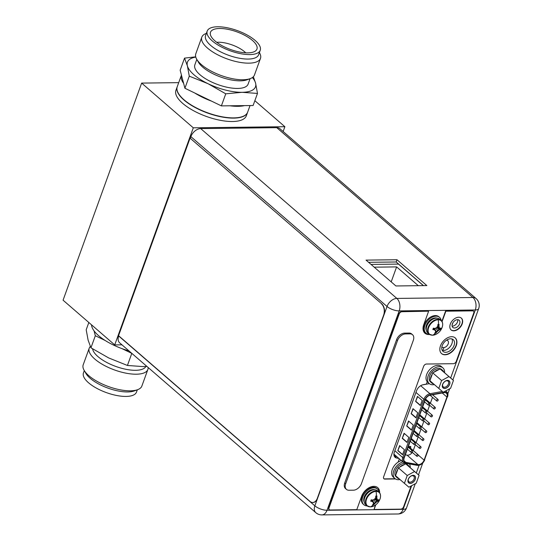 <?xml version="1.0" encoding="UTF-8"?>
<svg xmlns="http://www.w3.org/2000/svg" width="542" height="542" viewBox="0 0 542 542"><rect width="100%" height="100%" fill="white"/><g stroke="black" fill="none" stroke-linecap="round" stroke-linejoin="round"><path stroke-width="0.81" d="M121.95 344.82L114.714 344.902L193.298 127.81L284.875 126.706L283.141 131.51M114.714 344.902L63.068 300.187L141.652 83.095L178.711 82.648M284.875 126.706L254.848 100.704M193.298 127.81L141.652 83.095M175.933 90.311A37.432 14.214 19.9 0 0 193.115 110.48A37.432 14.214 19.9 0 0 232.457 121.516A37.432 14.214 19.9 0 0 246.332 115.798L247.565 112.397A37.432 14.214 -160.1 0 1 233.69 118.115A37.432 14.214 -160.1 0 1 194.348 107.079A37.432 14.214 -160.1 0 1 177.166 86.91L175.933 90.311M442.902 350.423L443.932 347.578M452.096 325.037L452.936 322.714M412.306 452.367A5.156 3.394 -49.1 0 1 407.659 455.212A5.156 3.394 -49.1 0 1 407.056 455.165L405.314 454.84M418.559 464.65A5.156 3.394 130.9 0 0 424.095 460.111L446.926 397.042A5.156 3.394 130.9 0 0 446.384 393.194A5.156 3.394 130.9 0 0 444.636 392.604A5.156 3.394 130.9 0 0 443.993 392.665L430.179 395.213A5.156 3.394 130.9 0 0 425.287 399.684L404.183 457.976A5.156 3.394 130.9 0 0 404.725 461.831A5.156 3.394 130.9 0 0 405.87 462.367L417.957 464.596A5.156 3.394 130.9 0 0 418.559 464.65M433.498 394.603L433.234 395.328M432.509 397.34L430.382 403.214M429.65 405.226L427.523 411.1M426.798 413.112L424.671 418.993M423.939 420.998L421.812 426.879M421.087 428.891L418.959 434.765M418.228 436.777L416.1 442.651M415.375 444.664L413.248 450.544M409.027 447.143L409.827 446.439L410.626 446.533L410.816 447.042L410.531 446.452L409.732 446.357L408.932 447.062M397.801 450.646L399.637 445.578L404.373 449.684L402.543 454.745L397.801 450.646L399.874 445.788M415.619 401.439L417.448 396.371L422.191 400.477L420.355 405.538L415.619 401.439L417.686 396.581M411.446 430.145L406.71 426.039L408.546 420.978L413.282 425.077L411.446 430.145M417.733 412.774L415.904 417.841L411.161 413.736L412.997 408.675L417.733 412.774M408.831 437.38L406.995 442.448L402.259 438.342L404.088 433.275L408.831 437.38M402.618 454.535L398.119 450.639M420.429 405.328L415.931 401.432M406.71 426.039L408.783 421.181M411.527 429.935L407.028 426.039M411.161 413.736L413.234 408.878M415.978 417.631L411.48 413.736M402.259 438.342L404.332 433.485M407.069 442.231L402.571 438.336M411.446 452.468A0.996 0.657 -49.1 0 1 411.1 452.353A0.996 0.657 -49.1 0 1 411.107 451.384A0.996 0.657 -49.1 0 1 412.069 450.734A0.996 0.657 -49.1 0 1 412.408 450.849A0.996 0.657 -49.1 0 1 412.408 451.818A0.996 0.657 -49.1 0 1 411.446 452.468M417.15 436.696A0.996 0.657 -49.1 0 1 416.812 436.581A0.996 0.657 -49.1 0 1 416.818 435.605A0.996 0.657 -49.1 0 1 417.78 434.955A0.996 0.657 -49.1 0 1 418.119 435.07A0.996 0.657 -49.1 0 1 418.119 436.046A0.996 0.657 -49.1 0 1 417.15 436.696M422.862 420.917A0.996 0.657 -49.1 0 1 422.523 420.802A0.996 0.657 -49.1 0 1 422.53 419.833A0.996 0.657 -49.1 0 1 423.492 419.183A0.996 0.657 -49.1 0 1 423.83 419.298A0.996 0.657 -49.1 0 1 423.83 420.267A0.996 0.657 -49.1 0 1 422.862 420.917M428.573 405.145A0.996 0.657 -49.1 0 1 428.234 405.03A0.996 0.657 -49.1 0 1 428.241 404.054A0.996 0.657 -49.1 0 1 429.203 403.404A0.996 0.657 -49.1 0 1 429.542 403.519A0.996 0.657 -49.1 0 1 429.535 404.495A0.996 0.657 -49.1 0 1 428.573 405.145M419.942 448.437A0.996 0.657 -49.1 0 1 419.603 448.329A0.996 0.657 -49.1 0 1 419.61 447.353A0.996 0.657 -49.1 0 1 420.572 446.703A0.996 0.657 -49.1 0 1 420.91 446.818A0.996 0.657 -49.1 0 1 420.91 447.787A0.996 0.657 -49.1 0 1 419.942 448.437M425.653 432.665A0.996 0.657 -49.1 0 1 425.314 432.55A0.996 0.657 -49.1 0 1 425.321 431.581A0.996 0.657 -49.1 0 1 426.283 430.931A0.996 0.657 -49.1 0 1 426.622 431.039A0.996 0.657 -49.1 0 1 426.615 432.015A0.996 0.657 -49.1 0 1 425.653 432.665M431.364 416.893A0.996 0.657 -49.1 0 1 431.026 416.778A0.996 0.657 -49.1 0 1 431.032 415.802A0.996 0.657 -49.1 0 1 431.994 415.152A0.996 0.657 -49.1 0 1 432.333 415.267A0.996 0.657 -49.1 0 1 432.326 416.242A0.996 0.657 -49.1 0 1 431.364 416.893M437.076 401.114A0.996 0.657 -49.1 0 1 436.737 400.999A0.996 0.657 -49.1 0 1 436.744 400.03A0.996 0.657 -49.1 0 1 437.706 399.379A0.996 0.657 -49.1 0 1 438.044 399.495A0.996 0.657 -49.1 0 1 438.038 400.463A0.996 0.657 -49.1 0 1 437.076 401.114M434.223 409A0.996 0.657 -49.1 0 1 433.878 408.892A0.996 0.657 -49.1 0 1 433.885 407.916A0.996 0.657 -49.1 0 1 434.847 407.266A0.996 0.657 -49.1 0 1 435.185 407.381A0.996 0.657 -49.1 0 1 435.185 408.35A0.996 0.657 -49.1 0 1 434.223 409M428.512 424.779A0.996 0.657 -49.1 0 1 428.173 424.664A0.996 0.657 -49.1 0 1 428.173 423.688A0.996 0.657 -49.1 0 1 429.135 423.038A0.996 0.657 -49.1 0 1 429.474 423.153A0.996 0.657 -49.1 0 1 429.474 424.129A0.996 0.657 -49.1 0 1 428.512 424.779M422.801 440.551A0.996 0.657 -49.1 0 1 422.462 440.436A0.996 0.657 -49.1 0 1 422.462 439.467A0.996 0.657 -49.1 0 1 423.431 438.817A0.996 0.657 -49.1 0 1 423.769 438.932A0.996 0.657 -49.1 0 1 423.763 439.901A0.996 0.657 -49.1 0 1 422.801 440.551M417.089 456.33A0.996 0.657 -49.1 0 1 416.751 456.215A0.996 0.657 -49.1 0 1 416.751 455.239A0.996 0.657 -49.1 0 1 417.719 454.589A0.996 0.657 -49.1 0 1 418.058 454.704A0.996 0.657 -49.1 0 1 418.051 455.68A0.996 0.657 -49.1 0 1 417.089 456.33M425.721 413.031A0.996 0.657 -49.1 0 1 425.382 412.916A0.996 0.657 -49.1 0 1 425.382 411.947A0.996 0.657 -49.1 0 1 426.351 411.297A0.996 0.657 -49.1 0 1 426.689 411.405A0.996 0.657 -49.1 0 1 426.683 412.381A0.996 0.657 -49.1 0 1 425.721 413.031M420.009 428.81A0.996 0.657 -49.1 0 1 419.671 428.695A0.996 0.657 -49.1 0 1 419.671 427.719A0.996 0.657 -49.1 0 1 420.639 427.069A0.996 0.657 -49.1 0 1 420.978 427.184A0.996 0.657 -49.1 0 1 420.971 428.153A0.996 0.657 -49.1 0 1 420.009 428.81M414.298 444.582A0.996 0.657 -49.1 0 1 413.959 444.467A0.996 0.657 -49.1 0 1 413.959 443.498A0.996 0.657 -49.1 0 1 414.928 442.848A0.996 0.657 -49.1 0 1 415.267 442.956A0.996 0.657 -49.1 0 1 415.26 443.932A0.996 0.657 -49.1 0 1 414.298 444.582M410.911 447.123L410.626 446.533L410.911 447.123L409.325 447.834M410.375 446.818L410.308 447.346L410.47 446.899M409.63 446.723L409.481 447.462L409.725 446.804M409.759 447.055L409.386 447.38M446.54 340.18A4.268 2.805 -49.1 0 1 447.76 340.661A4.268 2.805 -49.1 0 1 447.746 344.82A4.268 2.805 -49.1 0 1 443.627 347.598A4.268 2.805 -49.1 0 1 442.177 347.11A4.268 2.805 -49.1 0 1 441.899 346.812M401.398 460.605A10.4 6.836 130.9 0 0 392.814 468.186A10.4 6.836 130.9 0 0 393.377 477.204L394.894 478.518A10.4 6.836 -49.1 0 1 394.332 469.501A10.4 6.836 -49.1 0 1 402.916 461.919M399.989 479.521A10.4 6.836 -49.1 0 1 398.424 479.704A10.4 6.836 -49.1 0 1 394.894 478.518M409.454 463.945A10.4 6.836 -49.1 0 1 410.226 467.699L406.52 464.535A8.32 5.467 -49.1 0 1 408.329 465.395A8.32 5.467 -49.1 0 1 409.42 467.008M442.875 367.855L441.357 366.541A10.4 6.836 130.9 0 0 437.828 365.355A10.4 6.836 130.9 0 0 427.787 372.137A10.4 6.836 130.9 0 0 427.746 382.266L429.257 383.58A10.4 6.836 -49.1 0 1 429.298 373.445A10.4 6.836 -49.1 0 1 439.338 366.67A10.4 6.836 -49.1 0 1 442.875 367.855A10.4 6.836 -49.1 0 1 444.589 372.754L440.89 369.597A8.32 5.467 -49.1 0 1 442.699 370.45A8.32 5.467 -49.1 0 1 443.79 372.069M434.359 384.576A10.4 6.836 -49.1 0 1 432.794 384.759A10.4 6.836 -49.1 0 1 429.257 383.58M416.249 483.2L408.905 487.19L404.407 483.342L407.238 475.51L414.576 471.52L419.081 475.368L416.249 483.2M413.173 475.409A4.532 2.981 130.9 0 0 411.222 475.978A4.532 2.981 130.9 0 0 408.329 479.324A4.532 2.981 130.9 0 0 410.314 483.301A4.532 2.981 130.9 0 0 415.186 479.311A4.532 2.981 130.9 0 0 413.173 475.409M399.176 478.816A8.32 5.467 -49.1 0 1 397.435 477.969A8.32 5.467 -49.1 0 1 396.351 476.371M404.407 483.342L395.545 475.673L396.053 474.27A8.32 5.467 -49.1 0 1 396.568 471.757A8.32 5.467 -49.1 0 1 397.875 469.237L398.377 467.841L399.691 467.129A8.32 5.467 -49.1 0 1 404.407 464.562L399.691 467.129M408.329 465.395L407.144 464.372A8.32 5.467 130.9 0 0 400.823 464.419A8.32 5.467 130.9 0 0 395.382 470.734A8.32 5.467 130.9 0 0 396.256 476.946L397.435 477.969M419.081 475.368L410.219 467.699M414.576 471.52L405.721 463.85L404.407 464.562M407.238 475.51L398.377 467.841M406.52 464.535L405.721 463.85M396.053 474.27L397.875 469.237M408.411 479.114A3.699 2.432 130.9 0 0 408.844 481.743A3.699 2.432 130.9 0 0 410.104 482.163A3.699 2.432 130.9 0 0 413.682 479.751A3.699 2.432 130.9 0 0 413.695 476.147A3.699 2.432 130.9 0 0 412.435 475.727A3.699 2.432 130.9 0 0 411.026 476.093M413.207 475.3A4.661 3.062 130.9 0 0 408.715 478.342A4.661 3.062 130.9 0 0 408.695 482.875A4.661 3.062 130.9 0 0 410.274 483.41A4.661 3.062 130.9 0 0 414.772 480.375A4.661 3.062 130.9 0 0 414.793 475.835A4.661 3.062 130.9 0 0 413.207 475.3M450.612 388.262L443.275 392.245L438.776 388.404L441.608 380.565L448.945 376.582L453.451 380.423L450.612 388.262M447.536 380.47A4.532 2.981 130.9 0 0 445.592 381.04A4.532 2.981 130.9 0 0 442.699 384.386A4.532 2.981 130.9 0 0 444.684 388.357A4.532 2.981 130.9 0 0 449.555 384.373A4.532 2.981 130.9 0 0 447.536 380.47M433.546 383.878A8.32 5.467 -49.1 0 1 431.805 383.031A8.32 5.467 -49.1 0 1 430.721 381.433M438.776 388.404L429.914 380.728L430.416 379.332A8.32 5.467 -49.1 0 1 430.937 376.819A8.32 5.467 -49.1 0 1 432.245 374.298L432.746 372.896L434.061 372.185A8.32 5.467 -49.1 0 1 438.776 369.624L434.061 372.185M442.699 370.45L441.513 369.427A8.32 5.467 130.9 0 0 435.192 369.481A8.32 5.467 130.9 0 0 429.752 375.796A8.32 5.467 130.9 0 0 430.619 382.008L431.805 383.031M453.451 380.423L444.589 372.754M448.945 376.582L440.084 368.906L438.776 369.624M441.608 380.565L432.746 372.896M440.89 369.597L440.084 368.906M430.416 379.332L432.245 374.298M442.78 384.17A3.699 2.432 130.9 0 0 443.214 386.805A3.699 2.432 130.9 0 0 444.474 387.225A3.699 2.432 130.9 0 0 448.044 384.813A3.699 2.432 130.9 0 0 448.058 381.202A3.699 2.432 130.9 0 0 446.804 380.782A3.699 2.432 130.9 0 0 445.395 381.155M447.577 380.362A4.661 3.062 130.9 0 0 443.078 383.397A4.661 3.062 130.9 0 0 443.065 387.937A4.661 3.062 130.9 0 0 444.643 388.465A4.661 3.062 130.9 0 0 449.142 385.43A4.661 3.062 130.9 0 0 449.162 380.891A4.661 3.062 130.9 0 0 447.577 380.362M369.17 506.723A9.106 5.989 -49.1 0 1 366.961 505.74L370.322 506.885L373.933 505.923A8.875 5.833 -49.1 0 1 370.457 506.858A8.875 5.833 -49.1 0 1 366.514 499.223A8.875 5.833 -49.1 0 1 376.046 491.425A8.875 5.833 -49.1 0 1 380.064 498.85C380.985 495.869 380.592 493.579 378.885 491.967L377.557 490.822A9.106 5.989 130.9 0 0 374.461 489.785A9.106 5.989 130.9 0 0 365.667 495.72A9.106 5.989 130.9 0 0 365.633 504.595L366.961 505.74A9.106 5.989 -49.1 0 1 366.995 496.865A9.106 5.989 -49.1 0 1 375.789 490.93A9.106 5.989 -49.1 0 1 378.885 491.967A9.106 5.989 -49.1 0 1 380.172 494.019M377.151 499.297L376.676 498.891L376.466 497.407L376.785 497.678A12.141 4.539 61.5 0 1 377.151 499.297L377.984 500.009A12.358 4.688 19.9 0 0 378.817 499.717L378.323 501.093A12.358 4.688 -160.1 0 1 377.489 501.384A12.141 7.94 171.9 0 1 376.026 502.393A12.141 9.146 130.5 0 1 374.583 503.762A12.358 8.042 89.3 0 1 373.79 504.805L372.584 504.819A12.358 8.042 -90.7 0 0 373.384 503.775A12.141 4.539 -118.5 0 0 373.323 502.427L372.185 501.445A12.358 4.688 -160.1 0 1 370.714 501.187L371.209 499.812A12.358 4.688 19.9 0 0 372.679 500.07A12.141 7.94 -8.1 0 0 374.447 499.331A12.141 9.146 -49.5 0 0 375.586 497.698A12.358 8.042 89.3 0 0 375.742 496.099L376.947 496.032L376.466 497.407L375.64 497.258M376.046 491.425A12.385 8.055 89.3 0 1 376.365 496.038L376.365 496.038M376.785 497.678A12.358 8.042 -90.7 0 0 376.941 496.086M378.323 501.093L377.171 501.106L375.559 501.987L376.026 502.393M374.454 499.324L377.489 501.384M372.334 500.015L374.265 503.484L375.559 501.987L373.424 499.792M371.887 499.941L372.855 502.014L371.866 501.174L371.385 499.846M372.185 501.445L370.714 501.187M373.756 504.839L373.323 503.87M374.583 503.762L374.265 503.484L373.79 504.805M372.855 502.014L373.323 502.427M376.412 496.038L375.748 496.079M376.676 498.891L375.186 498.322M377.652 499.724L374.996 498.593M378.35 501.079L374.664 499.046M367.191 505.93A10.4 6.836 -49.1 0 1 363.838 504.751A10.4 6.836 -49.1 0 1 363.878 494.616A10.4 6.836 -49.1 0 1 373.919 487.841A10.4 6.836 -49.1 0 1 377.456 489.026A10.4 6.836 -49.1 0 1 379.102 492.177M377.456 489.026L376.744 488.41A10.4 6.836 130.9 0 0 373.208 487.224A10.4 6.836 130.9 0 0 363.167 493.999A10.4 6.836 130.9 0 0 363.126 504.135L363.838 504.751M431.31 335.078A9.106 5.989 -49.1 0 1 429.095 334.096L432.462 335.241L436.073 334.279A8.875 5.833 -49.1 0 1 432.591 335.213A8.875 5.833 -49.1 0 1 428.647 327.578A8.875 5.833 -49.1 0 1 438.18 319.773A8.875 5.833 -49.1 0 1 442.197 327.199C443.119 324.224 442.726 321.928 441.019 320.322L439.691 319.17A9.106 5.989 130.9 0 0 436.601 318.134A9.106 5.989 130.9 0 0 427.801 324.075A9.106 5.989 130.9 0 0 427.767 332.944L429.095 334.096A9.106 5.989 -49.1 0 1 429.128 325.22A9.106 5.989 -49.1 0 1 437.922 319.285A9.106 5.989 -49.1 0 1 441.019 320.322A9.106 5.989 -49.1 0 1 442.306 322.375M439.284 327.653L438.81 327.239L438.6 325.756L438.918 326.033A12.141 4.539 61.5 0 1 439.284 327.653L440.118 328.364A12.358 4.688 19.9 0 0 440.958 328.073L440.456 329.448A12.358 4.688 -160.1 0 1 439.623 329.732A12.141 7.94 171.9 0 1 438.166 330.749A12.141 9.146 130.5 0 1 436.716 332.111A12.358 8.042 89.3 0 1 435.924 333.161L434.725 333.174A12.358 8.042 -90.7 0 0 435.517 332.124A12.141 4.539 -118.5 0 0 435.463 330.776L434.318 329.8A12.358 4.688 -160.1 0 1 432.848 329.536L433.343 328.161A12.358 4.688 19.9 0 0 434.813 328.425A12.141 7.94 -8.1 0 0 436.581 327.68A12.141 9.146 -49.5 0 0 437.719 326.047A12.358 8.042 89.3 0 0 437.882 324.455L439.081 324.434L438.6 325.756L437.78 325.606M438.18 319.773A12.385 8.055 89.3 0 1 438.498 324.394L438.498 324.394M438.918 326.033A12.358 8.042 -90.7 0 0 439.081 324.434M440.456 329.448L439.305 329.461L437.692 330.335L438.166 330.749M436.588 327.673L439.623 329.732M434.467 328.371L436.398 331.839L437.692 330.335L435.558 328.14M434.02 328.296L434.989 330.369L434 329.522L433.519 328.201M434.318 329.8L432.848 329.536M435.89 333.188L435.456 332.219M436.716 332.111L436.398 331.839L435.924 333.161M434.989 330.369L435.463 330.776M438.546 324.394L437.882 324.428M438.81 327.239L437.319 326.677M439.792 328.079L437.13 326.948M440.483 329.434L436.798 327.402M429.332 334.285A10.4 6.836 -49.1 0 1 425.978 333.1A10.4 6.836 -49.1 0 1 426.019 322.971A10.4 6.836 -49.1 0 1 436.059 316.196A10.4 6.836 -49.1 0 1 439.589 317.375A10.4 6.836 -49.1 0 1 441.242 320.525M439.589 317.375L438.878 316.765A10.4 6.836 130.9 0 0 435.348 315.579A10.4 6.836 130.9 0 0 425.307 322.355A10.4 6.836 130.9 0 0 425.267 332.483L425.978 333.1M381.493 303.866A8.32 5.413 89.3 0 1 383.614 315.2L317.341 498.281A8.32 5.413 89.3 0 1 312.7 502.502A8.32 5.413 89.3 0 1 309.983 501.418L118.556 335.681L190.073 138.129L381.751 303.859A8.32 5.413 -90.7 0 1 383.865 315.2L317.592 498.281A8.32 5.413 -90.7 0 1 312.958 502.495L312.7 502.502M190.073 138.129L381.751 303.859M118.745 335.844L118.691 335.993A9.153 6.016 130.9 0 0 119.653 342.829L315.817 512.671A9.153 6.016 -49.1 0 1 314.855 505.835L387.029 306.474A9.153 6.016 -49.1 0 1 396.852 298.425L472.956 297.511A9.153 6.016 -49.1 0 1 476.066 298.547L279.902 128.711A9.153 6.016 130.9 0 0 276.793 127.668L200.689 128.59A9.153 6.016 130.9 0 0 190.865 136.631L190.323 138.122M426.852 285.587L397.001 259.74L366.053 260.113L395.904 285.959L426.852 285.587M454.494 327.991A4.783 3.144 130.9 0 0 459.115 324.875A4.783 3.144 130.9 0 0 459.135 320.214A4.783 3.144 130.9 0 0 457.509 319.672A4.783 3.144 130.9 0 0 452.888 322.788A4.783 3.144 130.9 0 0 452.868 327.449A4.783 3.144 130.9 0 0 454.494 327.991M427.238 381.751L426.398 384.075L423.051 384.739A6.904 4.539 130.9 0 0 416.574 390.707L394.346 452.123A6.904 4.539 130.9 0 0 395.064 457.279A6.904 4.539 130.9 0 0 396.534 457.99L398.953 458.485M399.339 458.817L398.146 462.109M450.592 338.77A7.778 5.115 130.9 0 0 443.085 343.845A7.778 5.115 130.9 0 0 443.051 351.419A7.778 5.115 130.9 0 0 445.693 352.307A7.778 5.115 130.9 0 0 453.207 347.239A7.778 5.115 130.9 0 0 453.234 339.658A7.778 5.115 130.9 0 0 450.592 338.77M457.733 319.672A4.783 3.144 -49.1 0 1 456.344 323.926A4.783 3.144 -49.1 0 1 452.367 326.142A4.783 3.144 -49.1 0 1 452.136 326.142M396.819 456.635L394.4 456.14A6.904 4.539 -49.1 0 1 394.224 456.1M451.974 338.967A7.778 5.115 -49.1 0 1 450.477 346.284A7.778 5.115 -49.1 0 1 443.559 350.457A7.778 5.115 -49.1 0 1 442.184 350.267M423.492 285.627L396.188 261.982L368.594 262.314M397.001 259.74L396.188 261.982M395.179 478.749L384.596 478.877A2.663 1.748 -49.1 0 1 383.817 478.667M473.362 311.061A2.493 1.64 130.9 0 0 473.247 310.945A2.493 1.64 130.9 0 0 472.4 310.661L445.626 310.986L441.879 321.325M429.244 334.285A11.396 7.493 -49.1 0 1 428.559 334.319A11.396 7.493 -49.1 0 1 424.813 333.12M379.61 492.773A11.396 7.493 130.9 0 0 377.713 487.644A11.396 7.493 130.9 0 0 373.838 486.343A11.396 7.493 130.9 0 0 361.602 496.364L356.778 509.676L330.125 510.002A2.493 1.64 -49.1 0 1 329.279 509.717A2.493 1.64 -49.1 0 1 329.021 507.854L399.224 313.92A2.493 1.64 -49.1 0 1 401.9 311.725L428.316 311.196L401.663 311.521A2.493 1.64 130.9 0 0 398.987 313.71L328.784 507.651A2.493 1.64 130.9 0 0 329.041 509.514A2.493 1.64 130.9 0 0 329.17 509.609M377.591 487.543A11.396 7.493 -49.1 0 1 379.38 492.468M411.134 485.978L403.594 506.811A2.663 1.748 -49.1 0 1 400.734 509.148L374.082 509.466L375.362 505.076M455.063 337.781A10.4 6.836 -49.1 0 1 454.846 347.91A10.4 6.836 -49.1 0 1 444.867 354.583A10.4 6.836 -49.1 0 1 441.459 353.499M461.235 318.025A7.818 5.142 -49.1 0 1 461.032 325.634A7.818 5.142 -49.1 0 1 453.539 330.634A7.818 5.142 -49.1 0 1 451.005 329.841M374.082 509.466L375.782 504.771M428.553 311.399L423.736 324.719A11.396 7.493 130.9 0 0 424.928 333.228A11.396 7.493 130.9 0 0 428.797 334.522A11.396 7.493 130.9 0 0 429.603 334.475M395.484 478.952L384.834 479.081A2.663 1.748 130.9 0 1 383.932 478.776A2.663 1.748 130.9 0 1 383.648 476.791L423.627 366.358A2.663 1.748 130.9 0 1 426.486 364.021L453.39 363.696A2.663 1.748 -49.1 0 0 456.249 361.358L473.749 313.019A2.493 1.64 -49.1 0 0 473.484 311.155A2.493 1.64 -49.1 0 0 472.638 310.871L445.863 311.189L442.069 321.657M451.655 336.697A10.4 6.836 130.9 0 0 441.615 343.479A10.4 6.836 130.9 0 0 441.574 353.608A10.4 6.836 130.9 0 0 445.104 354.793A10.4 6.836 130.9 0 0 455.144 348.011A10.4 6.836 130.9 0 0 455.185 337.883A10.4 6.836 130.9 0 0 451.655 336.697M458.701 317.233A7.818 5.142 130.9 0 0 451.147 322.327A7.818 5.142 130.9 0 0 451.12 329.949A7.818 5.142 130.9 0 0 453.776 330.837A7.818 5.142 130.9 0 0 461.33 325.742A7.818 5.142 130.9 0 0 461.357 318.127A7.818 5.142 130.9 0 0 458.701 317.233M353.411 490.185L348.994 490.239A7.486 4.925 -49.1 0 1 346.453 489.385A7.486 4.925 -49.1 0 1 345.667 483.796L397.537 340.512A7.486 4.925 -49.1 0 1 405.579 333.933L409.996 333.879A7.486 4.925 -49.1 0 1 412.537 334.732A7.486 4.925 -49.1 0 1 413.322 340.322L361.453 483.606A7.486 4.925 -49.1 0 1 353.411 490.185M412.537 334.732L411.595 333.913A7.486 4.925 130.9 0 0 409.047 333.059L404.63 333.113A7.486 4.925 130.9 0 0 396.588 339.692L344.719 482.976A7.486 4.925 130.9 0 0 345.505 488.566L346.453 489.385M423.37 285.627L398.492 264.089L371.026 264.421M418.316 285.688L396.615 266.901L374.204 267.172M396.615 266.901L391.195 281.881M92.621 348.885A28.326 10.752 -160.1 0 0 97.946 356.589A28.326 10.752 19.9 0 0 125.507 369.21A28.326 10.752 19.9 0 0 145.852 366.487M137.627 389.684L134.28 390.924A28.198 10.704 19.9 0 1 90.182 378.296A28.198 10.704 -160.1 0 1 85.914 373.418L84.132 370.322A31.192 11.843 -160.1 0 0 88.847 375.721A31.192 11.843 19.9 0 0 137.627 389.684A31.192 11.843 19.9 0 0 141.869 386.053L147.878 369.448A31.192 11.843 19.9 0 1 125.974 373.16A31.192 11.843 19.9 0 1 94.864 359.109A31.192 11.843 -160.1 0 1 89.213 348.208A31.192 11.843 -160.1 0 1 90.324 346.474M147.878 369.448A31.192 11.843 19.9 0 0 148.142 367.496M84.132 370.322A31.192 11.843 -160.1 0 1 83.204 364.813L89.213 348.208M84.295 370.599L83.448 372.923A28.198 10.704 -160.1 0 0 88.556 382.781A28.198 10.704 19.9 0 0 116.679 395.484A28.198 10.704 19.9 0 0 136.482 392.123L137.329 389.8M91.523 324.827A37.432 14.214 19.9 0 0 94.037 330.844A37.432 14.214 -160.1 0 0 98.624 335.688A37.432 14.214 19.9 0 0 105.195 340.505A37.432 14.214 19.9 0 0 121.923 348.601A37.432 14.214 19.9 0 0 128.942 350.87M121.923 348.601L131.841 353.377M105.195 340.505L95.324 335.728L94.037 330.844M146.916 366.433L142.81 366.575L127.424 365.464L108.712 357.944L90.948 347.808L88.102 340.098L86.198 329.773L88.834 322.497M90.948 347.808L95.324 335.728M127.424 365.464L131.794 353.384M196.732 59.261A31.192 11.843 -160.1 0 0 201.455 64.661A31.192 11.843 19.9 0 0 250.228 78.631L247.017 79.816A28.326 10.752 19.9 0 1 202.728 67.133A28.326 10.752 -160.1 0 1 198.44 62.228L196.732 59.261A31.192 11.843 -160.1 0 1 195.804 53.76L201.814 37.154A31.192 11.843 -160.1 0 1 206.055 33.516L206.353 33.408M250.079 78.685L248.114 84.112A28.326 10.752 19.9 0 1 228.223 87.492A28.326 10.752 19.9 0 1 199.978 74.735A28.326 10.752 -160.1 0 1 194.849 64.83L196.814 59.403M250.228 78.631A31.192 11.843 19.9 0 0 254.469 74.992L260.478 58.387A31.192 11.843 19.9 0 0 259.55 52.886L259.388 52.601M260.478 58.387A31.192 11.843 19.9 0 1 238.575 62.106A31.192 11.843 19.9 0 1 207.464 48.055A31.192 11.843 -160.1 0 1 201.814 37.154M210.682 45.426A28.198 10.704 19.9 0 0 238.805 58.123A28.198 10.704 19.9 0 0 258.609 54.762L260.228 50.277A28.198 10.704 19.9 0 0 255.126 40.42A28.198 10.704 -160.1 0 0 227.003 27.717A28.198 10.704 -160.1 0 0 207.2 31.077L205.574 35.569A28.198 10.704 -160.1 0 0 210.682 45.426M260.228 50.277A28.198 10.704 19.9 0 1 240.431 53.638A28.198 10.704 19.9 0 1 212.301 40.935A28.198 10.704 -160.1 0 1 207.2 31.077M214.957 40.907A24.708 9.377 -160.1 0 1 210.269 33.679A24.708 9.377 -160.1 0 1 226.15 29.024A24.708 9.377 -160.1 0 1 252.47 40.454A24.708 9.377 19.9 0 1 256.21 50.311A24.708 9.377 19.9 0 1 237.877 51.666A24.708 9.377 19.9 0 1 214.957 40.907M216.692 42.296A19.946 7.574 -160.1 0 1 244.733 51.876A19.946 7.574 19.9 0 1 245.756 52.818M250.045 105.548L247.64 112.18A37.432 14.214 19.9 0 1 221.353 116.638A37.432 14.214 19.9 0 1 184.023 99.782A37.432 14.214 -160.1 0 1 177.248 86.693L181.435 75.114A37.432 14.214 -160.1 0 1 181.448 75.087L180.161 70.203L184.537 58.123L187.383 65.839L189.287 76.158L207.993 83.685L225.757 93.813L221.387 105.893L184.91 88.244L183.63 83.36A37.432 14.214 -160.1 0 1 181.435 75.114L183.63 83.36M225.757 93.813L242.091 92.316L257.484 93.427L253.107 105.514L221.387 105.893M189.287 76.158L184.91 88.244M257.484 93.427L255.58 83.109A36.185 13.74 19.9 0 0 252.382 77.547M195.777 57.059A36.185 13.74 19.9 0 0 187.383 65.839A36.185 13.74 19.9 0 0 207.993 83.685A36.185 13.74 19.9 0 0 242.091 92.316A36.185 13.74 19.9 0 0 255.58 83.109L253.358 76.727M195.716 56.835L184.537 58.123M211.516 101.117A37.432 14.214 -160.1 0 1 194.781 93.021M244.523 105.615A37.432 14.214 -160.1 0 1 229.971 105.792M418.214 455.023L424.095 460.111M417.957 464.596L407.056 455.165M404.027 460.768L405.87 462.367M417.774 464.955L405.694 462.726A5.576 3.665 -49.1 0 1 403.865 457.983L424.969 399.684A5.576 3.665 -49.1 0 1 430.26 394.854L444.074 392.313A5.576 3.665 -49.1 0 1 444.765 392.245A5.576 3.665 -49.1 0 1 447.245 397.042L424.413 460.111A5.576 3.665 -49.1 0 1 418.424 465.009A5.576 3.665 -49.1 0 1 417.774 464.955A0.833 0.583 -79.5 0 1 416.94 465.26M405.694 462.726A0.833 0.583 100.5 0 1 404.86 463.031A6.402 4.214 -49.1 0 1 403.431 462.36A6.402 4.214 -49.1 0 1 402.76 457.577L403.865 457.983M394.847 450.727L402.76 457.577L423.864 399.285A6.402 4.214 -49.1 0 1 429.948 393.736A0.833 0.481 79.6 0 1 430.26 394.854M424.969 399.684L423.864 399.285L415.951 392.435M444.074 392.313A0.833 0.481 -100.4 0 0 444.074 391.812M420.68 385.708L429.948 393.736L442.34 391.446M429.339 383.648L422.293 384.942M424.413 460.111L447.245 397.042M445.267 391.161A6.402 4.214 -49.1 0 1 446.73 391.839L445.687 390.938M427.652 382.185L427.042 382.293M393.953 455.09L395.321 455.341M394.393 454.542A1.247 0.874 -79.5 0 0 393.939 454.995M446.926 397.042L442.245 392.991M370.457 506.858A12.385 8.055 -90.7 0 0 373.167 504.866M374.949 489.799A8.442 5.549 130.9 0 0 373.303 489.541A8.442 5.549 130.9 0 0 365.728 494.162A8.442 5.549 130.9 0 0 364.244 502.156M432.591 335.213A12.385 8.055 -90.7 0 0 435.301 333.222M437.082 318.147A8.442 5.549 130.9 0 0 435.443 317.897A8.442 5.549 130.9 0 0 427.868 322.517A8.442 5.549 130.9 0 0 426.385 330.512M450.659 378.011L475.287 309.983A9.153 5.955 -90.7 0 0 472.956 297.511L276.793 127.668M118.691 335.993L314.855 505.835A9.153 3.476 19.9 0 0 327.016 510.266L403.119 509.344L411.69 485.679M200.689 128.59L396.852 298.425A9.153 5.955 89.3 0 1 399.183 310.898A9.153 3.476 -160.1 0 1 387.029 306.474L190.865 136.631M452.861 379.915L478.681 308.581A9.153 3.476 -160.1 0 1 475.287 309.983L399.183 310.898L327.016 510.266A9.153 5.955 89.3 0 1 321.914 514.9L398.018 513.979A9.153 5.955 -90.7 0 0 403.119 509.344A9.153 3.476 19.9 0 0 406.514 507.942L415.28 483.728M416.297 472.956L419.068 465.293M445.91 391.128L446.059 390.735M394.4 456.14L396.534 457.99M409.996 333.879L409.047 333.059M404.63 333.113L405.579 333.933M397.537 340.512L396.588 339.692M344.719 482.976L345.667 483.796M393.919 454.128L403.431 462.36L405.07 463.132L417.15 465.361C420.443 465.51 422.963 463.722 424.718 459.982M447.55 396.913C448.268 394.705 447.997 393.018 446.73 391.839M411.1 452.353L407.381 449.135M412.408 450.849L408.112 447.123M416.812 436.581L413.092 433.363M418.119 435.07L413.824 431.351M422.523 420.802L418.803 417.584M423.83 419.298L419.535 415.572M428.234 405.03L424.515 401.812M429.542 403.519L425.24 399.8M419.603 448.329L414.955 444.298M420.91 446.818L411.249 438.451M425.314 432.55L420.66 428.526M426.622 431.039L416.961 422.679M431.026 416.778L426.371 412.747M432.333 415.267L422.672 406.9M436.737 400.999L430.077 395.233M438.044 399.495L432.591 394.772M433.878 408.892L429.23 404.86M435.185 407.381L425.558 399.041M428.173 424.664L423.519 420.633M429.474 423.153L419.813 414.793M422.462 440.436L417.807 436.412M423.769 438.932L414.108 430.565M416.751 456.215L412.096 452.184M418.058 454.704L408.397 446.337M425.382 412.916L421.662 409.698M426.689 411.405L422.387 407.686M419.671 428.695L415.951 425.47M420.978 427.184L416.676 423.458M413.959 444.467L410.24 441.249M415.267 442.956L410.965 439.237M446.926 339.936L447.76 340.661M373.933 505.923A12.385 12.385 0 0 0 380.064 498.85M436.073 334.279A12.385 12.385 0 0 0 442.197 327.199M315.817 512.671A9.153 9.153 0 0 0 321.914 514.9M398.018 513.979A9.153 9.153 0 0 0 406.514 507.942M418.492 474.853L422.753 463.078M447.848 393.77L449.65 388.783M478.681 308.581A9.153 9.153 0 0 0 476.066 298.547"/></g></svg>
